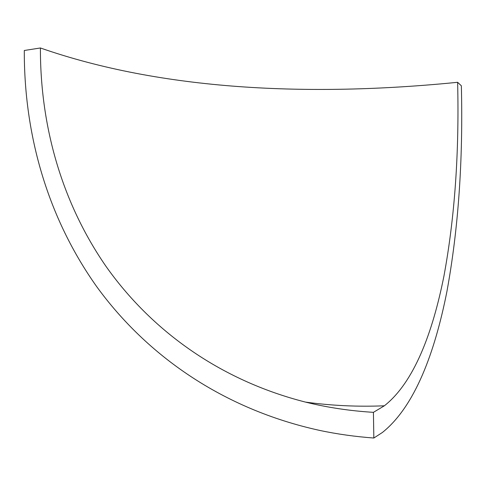 <?xml version="1.0" encoding="UTF-8"?>
<svg xmlns="http://www.w3.org/2000/svg" width="486" height="486" viewBox="0 0 486 486"><rect width="100%" height="100%" fill="white"/><g stroke="black" fill="none" stroke-linecap="round" stroke-linejoin="round"><path stroke-width="0.73" d="M461.36 85.803C463.176 160.356 458.365 228.924 446.92 291.509C434.836 352.557 414.886 406.515 382.415 432.467L373.837 438.026L373.424 412.341C349.835 410.895 327.2 407.487 305.518 402.104C218.834 380.046 150.757 329.69 106.003 266.358C61.819 202.449 40.229 126.257 40.405 47.974C161.534 90.256 308.792 97.17 457.63 82.298L461.36 85.803M40.405 47.974L24.3 50.489C24.033 135.272 47.798 217.892 96.896 286.904C146.62 355.23 222.649 409.188 319.758 430.432C337.211 434.126 355.242 436.659 373.837 438.026M373.424 412.341L384.365 405.792C413.957 382.494 432.613 332.995 443.961 275.957C454.75 217.424 459.306 152.871 457.63 82.298M305.518 402.104C331.616 405.676 357.896 406.904 384.365 405.792"/></g></svg>
